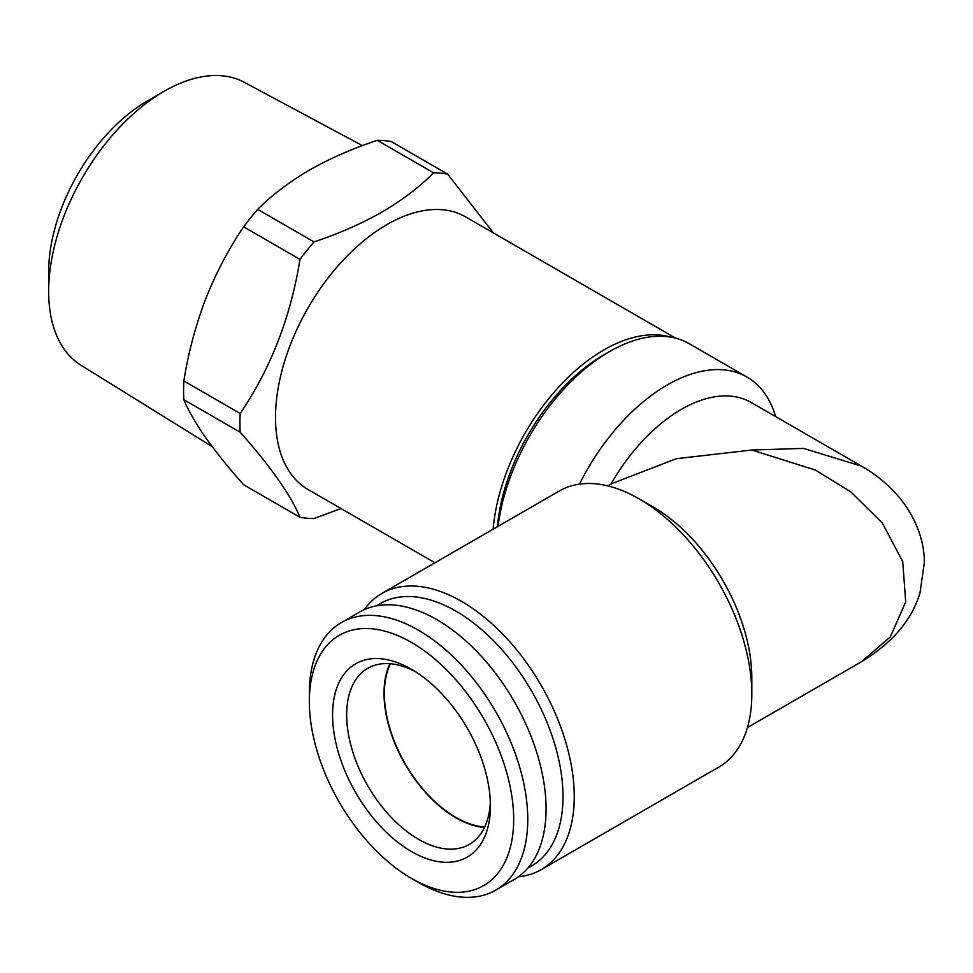 <?xml version="1.0" encoding="UTF-8"?>
<svg xmlns="http://www.w3.org/2000/svg" width="973" height="973" viewBox="0 0 973 973"><rect width="100%" height="100%" fill="white"/><g stroke="black" fill="none" stroke-linecap="round" stroke-linejoin="round"><path stroke-width="1.46" d="M362.394 145.622L244.369 82.34A163.379 94.32 120 0 0 164.169 91.267A163.379 94.32 120 0 0 48.65 291.353A163.379 94.32 120 0 0 81.014 365.264L212.211 446.607M164.169 91.267L147.264 101.034A139.455 80.516 120 0 0 48.65 271.832L48.65 291.353M493.116 529.203A157.444 90.903 -60 0 1 603.856 349.952A157.444 90.903 -60 0 1 670.592 337.084M434.943 562.783L308.113 489.565A157.444 90.903 -60 0 1 283.982 363.403A157.444 90.903 -60 0 1 386.84 224.654A157.444 90.903 -60 0 1 465.556 216.857L675.651 338.154M340.951 508.526L314.024 518.536A189.334 109.317 -60 0 1 299.976 517.271C290.866 495.257 270.944 466.906 240.185 432.219A189.334 109.317 -60 0 1 240.185 413.476C270.737 368.56 290.672 317.198 299.976 259.377A189.334 109.317 -60 0 1 314.024 241.9C338.738 233.678 361.384 223.741 381.951 212.078C401.958 200.353 419.168 187.278 433.605 172.853L377.256 140.319A189.334 109.317 -60 0 1 391.304 141.584L447.665 174.118L493.445 232.961M411.494 669.302L411.494 669.302A111.603 64.437 60 0 1 490.416 805.997A111.603 64.437 60 0 1 411.494 851.557A111.603 64.437 60 0 1 332.584 714.863A111.603 64.437 60 0 1 411.494 669.302M490.331 801.776A101.642 58.684 60 0 1 469.363 844.382A101.642 58.684 60 0 1 418.548 839.346A101.642 58.684 60 0 1 352.141 749.782A101.642 58.684 60 0 1 367.721 668.342A101.642 58.684 60 0 1 415.106 671.479M411.494 878.4L411.494 878.4A144.49 83.423 60 0 1 309.329 701.436A144.49 83.423 60 0 1 411.494 642.448A144.49 83.423 60 0 1 513.671 819.412A144.49 83.423 60 0 1 411.494 878.4L418.548 882.475A154.452 89.175 60 0 1 418.536 882.475L411.494 878.4M309.329 701.436L309.329 693.299A154.452 89.175 60 0 1 341.316 622.598A154.452 89.175 60 0 1 418.548 630.249A154.452 89.175 60 0 1 519.448 766.359A154.452 89.175 60 0 1 495.768 890.125A154.452 89.175 60 0 1 418.548 882.475M341.316 622.598L359.633 612.017A154.452 89.175 60 0 1 436.865 619.667A154.452 89.175 60 0 1 537.765 755.778A154.452 89.175 60 0 1 514.085 879.543L495.768 890.125M389.954 663.708A101.642 58.684 -120 0 0 455.887 817.794A101.642 58.684 -120 0 0 484.481 827.451M497.373 526.746A151.472 87.448 -60 0 1 603.856 354.841L609.499 351.581A159.438 92.058 120 0 0 498.14 525.688L498.152 526.296M610.91 484.201A139.504 80.54 -60 0 1 681.368 409.353A139.504 80.54 -60 0 1 751.12 402.445L861.446 466.128L803.503 448.407L751.825 450.025L676.369 458.697L612.321 483.399L607.93 485.928M775.627 416.59A159.438 92.058 120 0 0 746.996 377.05A159.438 92.058 120 0 0 667.271 384.943A159.438 92.058 120 0 0 579.494 484.116M364.17 609.694A159.438 92.058 60 0 1 381.805 593.469L559.366 490.951A159.438 92.058 60 0 1 639.091 498.845L653.187 506.982A139.504 80.54 60 0 1 751.825 677.84L751.825 694.114A159.438 92.058 60 0 1 718.804 767.101L541.243 869.619A159.438 92.058 60 0 1 518.366 876.782M747.434 727.561L861.446 661.749L890.295 636.95L905.705 601.934L902.725 561.591L882.353 523.036L850.816 491.864L815.471 470.093L751.825 450.025M376.733 605.79A151.472 87.448 60 0 1 455.887 611.129A151.472 87.448 60 0 1 555.765 747.787A151.472 87.448 60 0 1 528.035 867.855M381.805 593.469A159.438 92.058 60 0 1 461.53 601.363A159.438 92.058 60 0 1 565.678 741.864A159.438 92.058 60 0 1 541.243 869.619M484.688 827.014A101.143 58.392 60 0 1 384.371 693.506A101.143 58.392 60 0 1 390.428 663.756M746.996 377.05L689.212 343.688A159.438 92.058 120 0 0 609.499 351.581L603.856 354.841M653.187 506.982L639.091 498.845A159.438 92.058 60 0 1 751.825 694.114M299.976 259.377L243.615 226.843C228.521 249.137 215.848 273.255 205.583 299.197C195.622 325.408 188.373 352.652 183.836 380.942L240.185 413.476M243.615 226.843A189.334 109.317 -60 0 1 257.675 209.365L314.024 241.9M377.256 140.319C352.275 148.662 329.64 158.599 309.329 170.141C289.127 182.024 271.905 195.099 257.675 209.365M240.185 432.219L183.836 399.684C188.397 410.618 195.646 423.231 205.583 437.509C215.884 452.019 228.57 467.77 243.615 484.736L299.976 517.271M183.836 399.684A189.334 109.317 -60 0 1 183.836 380.942M433.605 172.853A189.334 109.317 -60 0 1 447.665 174.118M861.446 661.749C892.521 642.849 912.042 619.862 920.008 592.776L924.35 562.662C924.52 544.345 917.88 519.898 899.198 497.264C888.495 484.724 875.907 474.35 861.446 466.14"/></g></svg>
